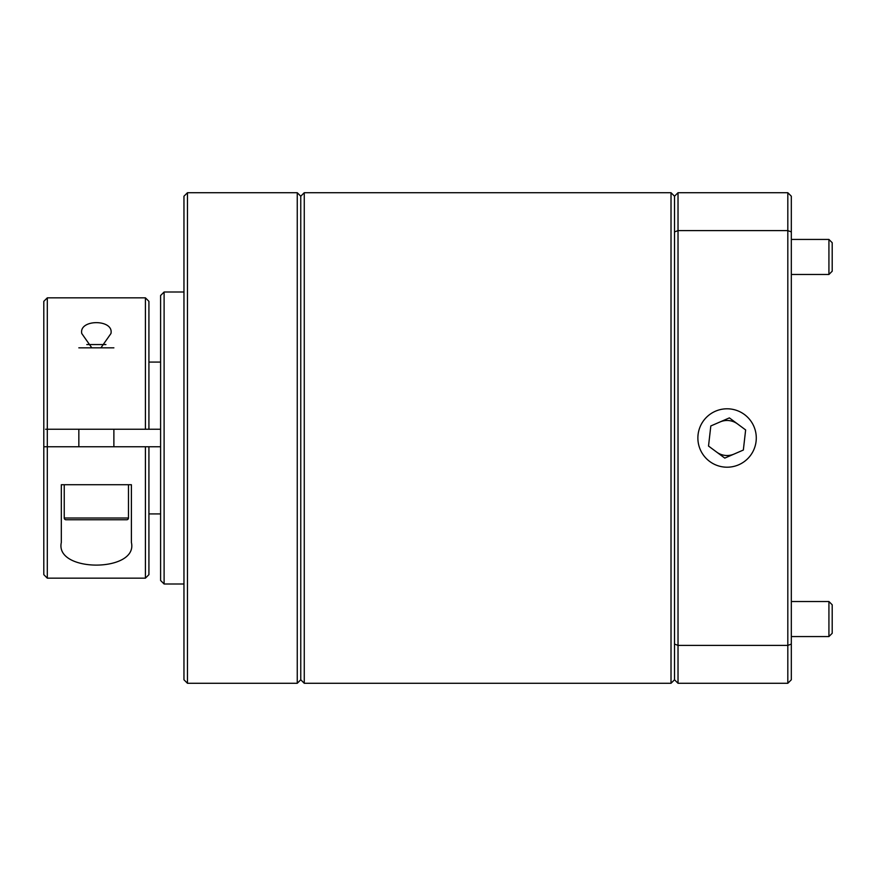 <?xml version="1.0" encoding="UTF-8"?>
<svg xmlns="http://www.w3.org/2000/svg" width="876" height="876" viewBox="0 0 876 876"><rect width="100%" height="100%" fill="white"/><g stroke="black" fill="none" stroke-linecap="round" stroke-linejoin="round"><path stroke-width="1.31" d="M183.96 679.776L183.96 196.224L187.464 192.72L187.464 683.28L183.96 679.776M160.604 580.492L160.604 295.508L164.108 292.004L164.108 583.996L160.604 580.492M47.304 578.16L43.8 574.656L43.8 446.76L47.304 446.76L47.304 578.16L145.416 578.16L145.416 446.76L160.604 446.76M43.8 446.76L43.8 301.344L47.304 297.84L145.416 297.84L148.92 301.344L148.92 429.24L145.416 429.24L145.416 297.84M148.92 446.76L148.92 574.656L145.416 578.16M47.304 297.84L47.304 446.76L145.416 446.76M100.915 347.838L110.956 333.526C114.066 319.028 78.687 319.017 81.764 333.526L91.805 347.838M148.92 513.916L160.604 513.916M148.92 362.084L160.604 362.084M727.08 408.796A29.204 29.204 0 0 0 697.876 438A29.204 29.204 0 0 0 727.08 467.204A29.204 29.204 0 0 0 756.284 438A29.204 29.204 0 0 0 727.08 408.796M671.016 683.28L674.52 679.776L674.52 196.224L671.016 192.72L304.268 192.72L304.268 683.28L671.016 683.28L671.016 192.72M304.268 683.28L300.764 679.776L300.764 196.224L304.268 192.72M300.764 196.224L297.26 192.72L187.464 192.72M300.764 679.776L297.26 683.28L297.26 192.72M297.26 683.28L187.464 683.28M183.96 292.004L164.108 292.004M183.96 583.996L164.108 583.996M131.4 542.474C138.386 572.521 54.586 572.773 61.32 542.474L61.32 484.724L131.4 484.724L131.4 542.474M145.416 429.24L45.618 429.24M791.324 231.91L787.82 230.618L678.024 230.618L678.024 192.72L787.82 192.72L791.324 196.224L791.324 679.776L787.82 683.28L787.82 192.72M674.52 231.91L678.024 230.618L678.024 683.28L787.82 683.28M674.52 644.09L678.024 645.382L787.82 645.382L791.324 644.09M724.78 458.104L743.341 450.045L745.64 429.941L729.38 417.896L710.819 425.955L708.52 446.059L724.78 458.104M160.604 429.24L148.92 429.24M674.52 679.776L678.024 683.28M678.024 192.72L674.52 196.224M64.244 484.724L64.244 518.012A1.752 1.752 0 0 0 65.996 519.764L126.724 519.764A1.752 1.752 0 0 0 128.476 518.012L128.476 484.724M105.93 344.564L86.79 344.564M113.88 347.838L78.84 347.838M78.84 429.24L78.84 446.76M113.88 429.24L113.88 446.76M716.656 452.082A17.52 17.52 0 0 0 734.055 454.075M737.504 423.918A17.52 17.52 0 0 0 720.105 421.925M828.926 601.516L828.926 636.556L832.2 633.282L832.2 604.801L828.926 601.516L791.324 601.516M828.926 636.556L791.324 636.556M828.926 239.444L828.926 274.484L832.2 271.199L832.2 242.718L828.926 239.444L791.324 239.444M828.926 274.484L791.324 274.484M64.244 518.012L128.476 518.012"/></g></svg>
